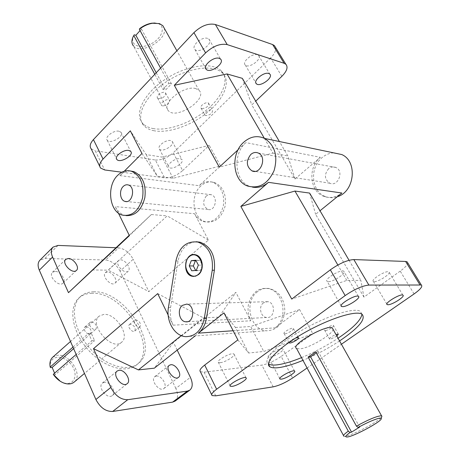 <?xml version="1.0" encoding="UTF-8"?>
<svg xmlns="http://www.w3.org/2000/svg" width="460" height="460" viewBox="0 0 460 460"><rect width="100%" height="100%" fill="white"/><g stroke="black" fill="none" stroke-linecap="round" stroke-linejoin="round"><path stroke-width="0.34" stroke-dasharray="2.3 1.72" d="M154.163 130.778C149.632 129.91 146.153 128.133 143.733 125.436C135.223 116.294 144.871 96.082 166.181 81.88C187.381 67.562 213.906 63.871 222.697 73.226C231.15 81.805 223.968 98.894 207.799 112.131C191.682 125.419 168.722 133.515 154.163 130.778M201.911 108.617C206.471 108.054 208.69 106.254 208.57 103.212C206.747 100.987 198.927 106.214 201.106 108.192L201.911 108.617M158.596 98.595C163.478 98.078 165.79 96.18 165.537 92.903C163.513 90.373 155.221 95.801 157.619 98.072L158.596 98.595M195.828 88.607C184.029 84.801 160.609 103.874 168.366 110.687C176.002 120.238 208.276 99.078 199.099 90.384L195.828 88.607M301.501 357.638C314.255 352.337 326.439 345.868 338.048 338.232M361.951 314.151L360.278 311.288C354.148 307.199 326.744 315.87 301.829 330.297C276.834 344.666 262.142 360.071 268.347 363.894L268.427 363.946M336.887 336.156L330.315 339.216L329.636 339.129C329.596 337.899 331.7 336.358 335.949 334.495M288.972 342.435C289.898 340.9 292.135 339.417 295.676 337.985M332.959 329.153C333.615 333.931 309.39 348.254 299.765 348.881L296.579 348.507M93.506 291.83C124.723 289.8 161.046 346.909 138.19 363.596C127.512 372.6 104.61 365.591 89.131 347.501C73.514 329.527 69.943 305.837 80.419 296.602C83.87 293.503 88.234 291.91 93.506 291.83M130.45 324.208L129.415 324.593C126.834 326.519 132.497 333.235 134.826 331.004C135.867 327.813 134.412 325.548 130.45 324.208M86.123 326.537L84.876 327.014C82.052 329.216 88.188 336.156 90.729 333.638C91.908 330.24 90.373 327.871 86.123 326.537M103.851 314.381L99.124 316.147C88.418 324.334 111.935 351.607 121.612 342.223C130.433 335.766 115.926 313.202 103.851 314.381M152.99 128.553C167.555 131.324 190.498 123.251 206.586 109.957C222.72 96.715 229.868 79.591 221.392 70.972C212.583 61.571 186.07 65.222 164.904 79.54C143.629 93.736 134.021 113.982 142.548 123.176C144.975 125.879 148.459 127.673 152.99 128.553M339.572 340.952C327.934 348.577 315.738 355.051 302.973 360.37M91.908 293.29C86.629 293.377 82.265 294.981 78.809 298.086C68.316 307.337 71.852 331.016 87.44 348.956C102.89 367.017 125.793 373.991 136.488 364.97C159.379 348.249 123.136 291.209 91.908 293.29M414.08 293.946L400.211 271.124C405.087 267.559 407.583 264.787 407.709 262.804M200.393 371.714L204.102 372.169L261.878 365.108C267.789 364.015 274.223 361.117 281.181 356.431L292.617 378.005M175.105 401.108C178.083 398.4 178.319 394.162 175.818 388.395L190.394 377.367M120.077 271.17C116.386 264.517 111.573 260.791 105.639 259.992L118.634 247.854C124.556 248.745 129.409 252.54 133.176 259.244L120.077 271.17L175.818 388.395M58.04 245.416L44.925 258.457L39.888 260.222M155.336 159.988C161.397 160.327 167.365 157.935 173.224 152.818L182.643 170.574C176.686 175.662 170.677 178.095 164.623 177.87L155.336 159.988L95.249 150.794L104.673 169.958M91.114 148.758L95.249 150.794M281.842 76.349L270.635 57.914C274.557 53.952 276.178 50.439 275.5 47.374M400.211 271.124L363.935 297.12L360.87 280.427L346.777 280.41L291.749 299.08M374.359 281.612C378.781 281.865 391.776 273.24 388.907 271.912C386.406 269.911 370.168 279.898 373.422 281.411L374.359 281.612M328.411 281.635C333.534 281.911 347.041 272.791 343.804 271.204C340.883 268.835 323.466 279.525 327.198 281.37L328.411 281.635M237.872 339.911L248.607 353.021L263.758 351.463L312.869 333.724L281.181 356.431M269.87 357.15C274.378 356.816 284.97 350.152 282.802 348.979C280.882 347.099 265.782 355.494 268.416 356.966L269.87 357.15M220.271 362.693C225.377 362.308 236.279 355.402 233.91 354.033C231.731 351.831 215.481 360.686 218.431 362.457L220.271 362.693M44.925 258.457L105.639 259.992M55.01 271.371L52.474 272.274C47.92 276.161 59.029 287.511 63.072 283.118C66.608 280.226 60.358 271.141 55.01 271.371M107.445 271.952L105.386 272.659C101.24 275.988 111.314 286.971 115 283.147C118.3 280.611 112.286 271.728 107.445 271.952M104.328 382.266L102.436 383.042C97.048 386.9 107.404 399.953 112.338 395.508C116.88 392.374 110.095 381.208 104.328 382.266M156.296 376.044L154.79 376.648C149.971 379.92 159.465 392.391 163.858 388.55C167.992 385.842 161.454 375.078 156.296 376.044M182.643 170.574L209.208 145.337L162.006 157.084L146.171 154.583L130.318 130.83M121.854 172.224L164.623 177.87M180.245 158.677L181.815 159.413C185.179 162.639 171.678 170.804 168.935 167.221C166.163 164.714 175.484 157.642 180.245 158.677M307.084 367.994L341.412 344.235M233.151 330.74L275.045 327.842L299.581 309.574L312.869 333.724M275.045 327.842C288.995 318.596 283.343 289.961 267.455 288.535C263.195 287.948 259.296 289.018 255.754 291.743C247.595 299.655 245.933 309.339 250.769 320.781L235.871 292.393L173.437 342.361L154.341 368.167M177.192 350.106L173.437 342.361M125.954 215.602L124.919 215.372C120.796 214.17 117.564 211.249 115.23 206.609L194.574 213.722L208.391 240.045L148.862 291.623L133.176 259.244M194.574 213.722C196.851 217.936 200.002 220.599 204.016 221.703C213.267 222.876 219.679 217.764 223.244 206.379C224.911 194.384 221.404 186.34 212.721 182.252C207.857 180.826 203.314 181.976 199.094 185.708L220.541 165.933L209.208 145.337M270.635 57.914L173.224 152.818M252.442 187.117L249.642 186.294C234.646 181.159 232.363 154.175 245.853 142.612L320.355 157.32L295.009 178.986L251.781 104.903L255.72 101.165M320.355 157.32C307.51 167.503 309.707 191.705 323.984 196.403C330.159 198.536 336.122 197.409 341.86 193.022M363.935 297.12L315.623 214.32L320.005 210.761M238.073 149.787L245.853 142.612M130.519 170.999C126.649 170.907 123.107 172.442 119.893 175.605L124.252 171.235M118.392 213.083L115.23 206.609M168.423 307.625L170.591 307.55C169.665 313.795 170.505 319.671 173.104 325.18L168.159 315.054M170.591 307.55L178.049 260.998C180.556 249.251 186.576 242.828 196.115 241.724M195.638 270.445L195.828 270.819L200.376 270.451L202.44 265.207L199.933 260.348L196.069 260.693M191.716 270.762L195.828 270.819M196.27 270.394L200.376 270.451M198.346 265.121L202.44 265.207M195.833 260.233L199.933 260.348M193.792 276.431L198.611 274.626C204.987 269.784 202.871 255.973 195.603 254.759L194.252 254.593M343.511 435.557L343.856 436.195L344.563 436.275L346.794 435.896C355.465 433.878 379.299 420.986 381.639 417.001M359.639 427.11L318.171 351.469L315.738 351.739M316.302 352.774L318.171 351.469M52.704 357.213L57.523 355.258C69.724 353.539 83.329 375.32 74.158 382.099M60.22 381.225L63.319 382.697C74.572 386.831 79.275 373.572 70.547 363.705C62.198 353.522 48.242 355.913 50.473 367.609M72.962 347.087L88.567 333.402L91.896 340.837L76.188 354.453M73.646 348.651L91.264 333.235L94.593 340.653L91.896 340.837M88.567 333.402L91.264 333.235M53.544 374.86L55.223 374.681L94.593 340.653M55.223 374.681L54.579 373.175M164.151 28.048C168.337 39.33 140.513 55.395 133.417 45.868L168.366 110.687M134.211 34.793L133.866 35.437C128.702 45.385 140.869 50.134 152.335 43.165C164.024 36.553 166.066 23.379 154.928 23.017M160.586 68.12L168.831 83.197L162.943 89.338L154.784 74.296M140.059 30.59L141.421 29.06L139.777 28.543M141.421 29.06L171.471 83.864L165.583 89.982L162.943 89.338M168.831 83.197L171.471 83.864M156.222 72.76L165.583 89.982M120.595 259.848C125.419 259.693 131.537 268.663 128.282 271.153C124.666 274.925 114.465 263.787 118.553 260.521L120.595 259.848M170.602 140.559C165.818 139.415 156.63 146.51 159.453 149.132C162.265 152.864 175.617 144.716 172.189 141.346L170.602 140.559M118.962 131.215C113.626 129.956 104.207 137.27 107.255 140.265C110.394 144.566 124.746 136.148 120.945 132.221L118.962 131.215M207.667 38.421C202.038 36.167 190.768 45.994 194.896 49.473C198.927 54.148 213.727 43.401 208.984 39.198L207.667 38.421M257.462 54.751C252.517 52.75 241.58 62.054 245.289 65.05C248.808 69.057 262.683 58.914 258.497 55.349L257.462 54.751M206.264 195.994C202.325 201.698 202.894 206.183 207.972 209.444C215.171 211.847 218.575 196.552 211.226 194.706L208.662 194.66L206.264 195.994M263.453 302.853C258.227 306.469 260.596 317.233 266.691 317.492C274.999 318.705 275.988 302.329 267.639 301.668L263.453 302.853M328.653 168.653C324.03 174.432 324.409 179.285 329.791 183.218C338.117 187.128 344.385 170.873 335.811 167.457C333.327 166.451 330.941 166.848 328.653 168.653M200.882 185.938C189.629 195.448 192.82 219.242 205.798 221.846C215.044 223.014 221.444 217.919 225.009 206.557C226.677 194.597 223.175 186.576 214.498 182.488C209.633 181.067 205.097 182.212 200.882 185.938M257.491 291.715C243.535 301.587 250.142 330.435 266.645 330.774C276.949 330.309 283.015 323.903 284.855 311.57C284.527 298.977 279.306 291.295 269.18 288.518C264.925 287.931 261.027 289.001 257.491 291.715M333.707 152.864C329.44 153.088 325.542 154.681 322.017 157.648C309.189 167.802 311.385 191.941 325.64 196.627C329.412 198.013 333.299 198.047 337.301 196.725M157.699 293.618L203.418 317.872L218.931 317.107L235.871 292.393M218.931 317.107L195.063 335.972M181.269 335.61L203.418 317.872M129.22 235.273L151.369 214.532L129.404 235.646M208.391 240.045L167.187 215.861L108.267 270.158L148.862 291.623M141.968 153.479L157.326 176.197L173.109 178.29L220.541 165.933M146.171 154.583L157.326 176.197M173.109 178.29L162.006 157.084M299.581 309.574L250.689 326.502L263.758 351.463M248.607 353.021L235.428 327.491L223.962 312.875M309.637 193.085L315.623 214.32M349.054 260.279L360.87 280.427M346.777 280.41L337.841 265.006M295.009 178.986L287.851 155.946L279.387 141.513M242.328 78.338L251.781 104.903M264.362 138.316L272.947 153.117L219.27 167.13M272.947 153.117L287.851 155.946M151.369 214.532L167.187 215.861M92.195 269.945L108.267 270.158M115.903 247.744L118.634 247.854M235.428 327.491L250.689 326.502M91.408 321.856C95.657 323.219 97.204 325.594 96.048 328.992C93.518 331.499 87.354 324.518 90.16 322.328L91.408 321.856M135.683 319.763C139.644 321.12 141.111 323.391 140.087 326.583C137.776 328.802 132.077 322.052 134.648 320.143L135.683 319.763M284.987 333.753C287.874 333.649 294.854 329.153 293.308 328.377C291.91 327.158 282.29 332.666 284.136 333.626L284.987 333.753M162.552 105.955L161.575 105.438C159.189 103.207 167.526 97.773 169.527 100.263C169.763 103.511 167.434 105.409 162.552 105.955M325.49 330.55C328.066 330.464 334.851 326.128 333.431 325.467C332.195 324.403 323.144 329.636 324.8 330.447L325.49 330.55M205.798 115.604L204.999 115.19C202.831 113.24 210.691 108.014 212.503 110.21C212.6 113.218 210.364 115.017 205.798 115.604M204.102 372.169L215.74 395.836M273.171 386.854L261.878 365.108M178.049 260.998L175.892 260.941M173.104 325.18L250.769 320.781M119.893 175.605L199.094 185.708M142.548 123.176L143.733 125.436M221.392 70.972L222.697 73.226M361.928 314.14L360.278 311.288M136.488 364.97L138.19 363.596M78.809 298.086L80.419 296.602M212.089 395.577L211.675 394.732M100.567 168.044L99.785 166.445M346.834 437L344.563 436.275M63.319 382.697L64.118 383.157M99.124 316.147L70.507 341.469M121.612 342.223L84.485 373.422M133.866 35.437L133.233 36.547M199.099 90.384L176.887 50.767M358.392 296.315L343.804 271.204M341.153 305.837L327.198 281.37M402.897 295.136L388.907 271.912M386.872 304.123L373.422 281.411M246.008 377.775L233.91 354.033M230.103 385.785L218.431 362.457M294.555 371.042L282.802 348.979M279.801 378.678L268.416 356.966M163.858 388.55L178.48 377.372M154.79 376.648L169.268 365.32M112.338 395.508L127.19 383.68M102.436 383.042L117.127 371.047M115 283.147L128.282 271.153M105.386 272.659L118.553 260.521M63.072 283.118L76.481 270.365M52.474 272.274L65.757 259.359M159.453 149.132L168.935 167.221M172.189 141.346L181.815 159.413M107.255 140.265L116.443 158.631M120.945 132.221L130.715 151.398M194.896 49.473L205.591 68.224M208.984 39.198L220.541 59.081M245.289 65.05L255.829 82.846M258.497 55.349L269.755 74.048M211.226 194.706L128.34 184.972M207.972 209.444L126.615 201.549M267.639 301.668L186.697 304.094M266.691 317.492L187.387 321.707M335.811 167.457L258.313 153.053M329.791 183.218L254.943 171.35M185.639 336.657L266.645 330.774M267.455 288.535L269.18 288.518M247.555 186.007L249.642 186.294M323.984 196.403L325.64 196.627M122.728 215.194L124.919 215.372M204.016 221.703L205.798 221.846M212.721 182.252L214.498 182.488M90.729 333.638L96.048 328.992M84.876 327.014L90.16 322.328M134.826 331.004L140.087 326.583M129.415 324.593L134.648 320.143M298.333 337.64L293.308 328.377M288.949 342.591L284.136 333.626M157.619 98.072L161.575 105.438M165.537 92.903L169.527 100.263M338.307 334.144L333.431 325.467M329.636 339.129L324.8 330.447M201.106 108.192L204.999 115.19M208.57 103.212L212.503 110.21"/><path stroke-width="0.69" d="M268.427 363.946C270.181 365.05 273.165 365.343 277.374 364.82C283.849 363.964 291.887 361.566 301.501 357.638M338.048 338.232C353.171 328.032 361.14 320.005 361.951 314.151M335.949 334.495L338.307 334.144L336.887 336.156M295.676 337.985L298.333 337.64C299.862 338.365 292.836 342.849 289.955 342.999L289.11 342.89L288.972 342.435M343.511 435.557L296.579 348.507C289.616 345.305 327.186 323.719 332.339 328.049L332.959 329.153M302.973 360.37C293.353 364.308 285.309 366.729 278.846 367.615C274.574 368.161 271.567 367.873 269.836 366.747C263.661 362.997 278.426 347.656 303.462 333.287C328.423 318.866 355.833 310.126 361.928 314.14C366.355 318.849 358.903 327.784 339.572 340.952M368.868 285.073L353.843 259.572C347.248 260.021 339.417 263.436 330.349 269.83L345.161 295.579C354.424 289.26 362.325 285.758 368.868 285.073L421.331 285.005C422.855 286.413 420.44 289.392 414.08 293.946L341.412 344.235M407.709 262.804L407.1 261.809L405.616 261.458L419.888 284.74M307.084 367.994L292.617 378.005C285.539 382.639 279.059 385.589 273.171 386.854L215.74 395.836L212.089 395.577C210.927 394.484 212.445 392.363 216.637 389.217L204.706 365.05C200.606 368.259 199.168 370.478 200.393 371.714L211.675 394.732M112.66 411.47L127.73 399.705C120.871 399.803 115.23 395.721 110.82 387.458L95.887 399.481C100.194 407.658 105.783 411.654 112.66 411.47L172.609 402.126L175.105 401.108L189.871 390.103L187.398 391.092L172.609 402.126M177.192 350.106L190.394 377.367C192.976 383.18 192.797 387.423 189.871 390.103M53.032 247.106L39.888 260.222C37.749 262.562 37.559 265.88 39.313 270.181L52.584 257.065C50.778 252.736 50.928 249.418 53.032 247.106L58.04 245.416L115.903 247.744M121.854 172.224L104.673 169.958L100.567 168.044C98.865 165.715 99.693 162.719 103.04 159.068L93.432 139.593C90.148 143.284 89.378 146.337 91.114 148.758L99.785 166.445M275.5 47.374L274.419 45.615L272.642 44.568L284.119 63.284L285.873 64.273C288.253 67.189 286.913 71.214 281.842 76.349L255.72 101.165M227.217 44.608L215.378 24.506C208.426 23.034 201.279 25.743 193.936 32.625L205.597 52.9C213.078 46.046 220.288 43.28 227.217 44.608L284.119 63.284M252.442 187.117C258.1 188.146 263.448 186.553 268.473 182.338L240.844 206.408L291.749 299.08L330.349 269.83M353.843 259.572L405.616 261.458M204.706 365.05L237.872 339.911L223.962 312.875L198.329 333.149L233.151 330.74M95.887 399.481L39.313 270.181M124.252 171.235L141.968 153.479L130.318 130.83L103.04 159.068M128.748 150.454L130.715 151.398C134.446 155.164 119.939 163.622 116.874 159.482C113.867 156.618 123.424 149.316 128.748 150.454M320.005 210.761L341.86 193.022L268.473 182.338M205.597 52.9L174.317 85.284L219.27 167.13L238.073 149.787M93.432 139.593L193.936 32.625M130.519 170.999L133.906 171.637C142.629 175.904 146.286 184.54 144.865 197.541C141.605 210.019 135.303 216.039 125.954 215.602M52.584 257.065L68.482 292.663L129.404 235.646L118.392 213.083M168.159 315.054L157.699 293.618L93.495 348.668L110.82 387.458M196.115 241.724L200.037 242.178C210.806 246.353 215.59 255.714 214.383 270.261L206.436 318.308C205.281 324.72 202.578 329.665 198.329 333.149M345.161 295.579L216.637 389.217M191.285 260.647L195.833 260.233L198.346 265.121L196.27 270.394L191.716 270.762L189.238 265.897L191.285 260.647L195.391 260.757L193.349 265.978L195.638 270.445M189.238 265.897L193.349 265.978M196.069 260.693L195.391 260.757M198.438 274.626L195.58 276.178L192.498 276.316C181.516 274.712 184.598 251.781 195.431 254.754C202.705 255.967 204.815 269.784 198.438 274.626M194.252 254.593C184.029 253.839 182.511 274.913 192.671 276.316L193.792 276.431M198.323 274.396C207.282 266.938 197.944 248.958 189.261 256.691C180.538 264.092 189.508 281.882 198.323 274.396M381.639 417.001L381.903 416.087L381.541 415.811C377.493 415.805 369.121 419.238 356.425 426.121L358.185 427.466C368.736 421.504 380.903 416.76 381.219 418.422C383.22 420.733 352.515 437.282 346.834 437C344.862 436.954 345.937 435.453 350.048 432.492L348.3 431.158C344.241 434.033 342.763 435.712 343.856 436.195M348.3 431.158L308.125 357.069L315.738 351.739L356.425 426.121M358.185 427.466L359.639 427.11L351.52 432.124L350.048 432.492M351.52 432.124L310.575 356.782L316.302 352.774M308.125 357.069L310.575 356.782M54.579 373.175L52.152 367.448L50.473 367.609L50.18 366.994C49.444 362.733 50.284 359.473 52.704 357.213L70.507 341.469M84.485 373.422L74.158 382.099C71.57 384.157 68.224 384.508 64.118 383.157C59.811 381.541 56.195 378.591 53.268 374.313L60.22 381.225M50.192 367.051L72.962 347.087M76.188 354.453L53.268 374.313M52.152 367.448L73.646 348.651M154.928 23.017L151.61 23.213C147.436 23.914 143.491 25.697 139.777 28.543L139.351 29.296C143.468 26.053 147.867 24.035 152.553 23.241L159.453 23.592L162.828 25.691L164.151 28.048M133.417 45.868C131.474 43.464 131.41 40.359 133.233 36.547L134.211 34.793L135.861 35.294L156.222 72.76M139.351 29.296L160.586 68.12M154.784 74.296L133.779 35.552M135.861 35.294L140.059 30.59M342.694 306.647L341.504 306.446C337.904 304.882 355.62 294.227 358.392 296.315C361.52 297.66 347.743 306.693 342.694 306.647M388.067 304.744L387.153 304.595C384.014 303.324 400.522 293.377 402.897 295.136C405.657 296.257 392.42 304.802 388.067 304.744M232.139 386.377L230.328 386.233C227.481 384.721 243.944 375.831 246.008 377.775C248.291 378.948 237.21 385.802 232.139 386.377M281.416 379.143L279.99 379.04C277.449 377.786 292.738 369.38 294.555 371.042C296.642 372.031 285.884 378.649 281.416 379.143M170.763 364.74C175.887 363.837 182.562 374.71 178.48 377.372C174.156 381.167 164.507 368.535 169.268 365.32L170.763 364.74M119.008 370.294C124.752 369.305 131.675 380.598 127.19 383.68C122.325 388.085 111.803 374.848 117.127 371.047L119.008 370.294M68.281 258.491C73.617 258.342 79.971 267.524 76.481 270.365C72.502 274.706 61.261 263.183 65.757 259.359L68.281 258.491M219.236 58.339L220.541 59.081C225.204 63.118 210.191 73.859 206.241 69.356C202.176 66.027 213.647 56.235 219.236 58.339M268.738 73.479L269.755 74.048C273.867 77.464 259.802 87.596 256.358 83.743C252.707 80.879 263.827 71.605 268.738 73.479M123.228 186.449C124.815 184.943 126.517 184.448 128.34 184.972C135.907 186.95 132.382 204.004 124.97 201.388C120.031 200.255 118.887 190.382 123.228 186.449M182.333 305.405L186.697 304.094C195.396 304.848 194.35 323.196 185.696 321.793C179.342 321.483 176.893 309.442 182.333 305.405M250.752 154.497C253.167 152.433 255.691 151.949 258.313 153.053C267.369 156.791 260.728 175.191 251.942 170.873C246.272 166.508 245.876 161.052 250.752 154.497M117.702 175.323C122.032 171.143 126.707 169.815 131.715 171.344C140.662 175.795 144.267 184.696 142.542 198.041C138.851 210.72 132.244 216.441 122.728 215.194C109.382 212.382 106.133 186.012 117.702 175.323M212.255 270.233L204.297 318.418C201.514 330.481 195.293 336.565 185.639 336.657C174.593 336.087 165.956 321.212 168.423 307.625L175.892 260.941C179.199 247.026 186.53 240.735 197.898 242.064C208.679 246.249 213.463 255.639 212.255 270.233L214.383 270.261M243.765 142.197C250.389 136.442 257.33 135.182 264.575 138.42C274.902 145.274 278.087 155.974 274.131 170.511C267.91 183.908 259.049 189.071 247.555 186.007C232.541 180.866 230.259 153.801 243.765 142.197M337.301 196.725C354.654 191.866 357.932 161.293 341.734 154.543L333.707 152.864M195.063 335.972L154.341 368.167L138.437 369.909L93.495 348.668M138.437 369.909L181.269 335.61M68.482 292.663L129.22 235.273M240.844 206.408L294.952 191.055L309.637 193.085L349.054 260.279M337.841 265.006L294.952 191.055M174.317 85.284L227.027 73.939L242.328 78.338L279.387 141.513M264.362 138.316L227.027 73.939M215.378 24.506L272.642 44.568M127.73 399.705L187.398 391.092M204.297 318.418L206.436 318.308M269.836 366.747L268.421 364.038M421.331 285.005L407.1 261.809M285.873 64.273L274.419 45.615M381.219 418.422L381.903 416.087M332.339 328.049L381.541 415.811M151.61 23.213L152.553 23.241M176.887 50.767L162.828 25.691M341.504 306.446L341.153 305.837M387.153 304.595L386.872 304.123M230.328 386.233L230.103 385.785M279.99 379.04L279.801 378.678M116.443 158.631L116.874 159.482M205.591 68.224L206.241 69.356M255.829 82.846L256.358 83.743M126.615 201.549L124.97 201.388M187.387 321.707L185.696 321.793M254.943 171.35L251.942 170.873M200.037 242.178L197.898 242.064M264.575 138.42L341.734 154.543M131.715 171.344L133.906 171.637M289.11 342.89L288.949 342.591"/></g></svg>
